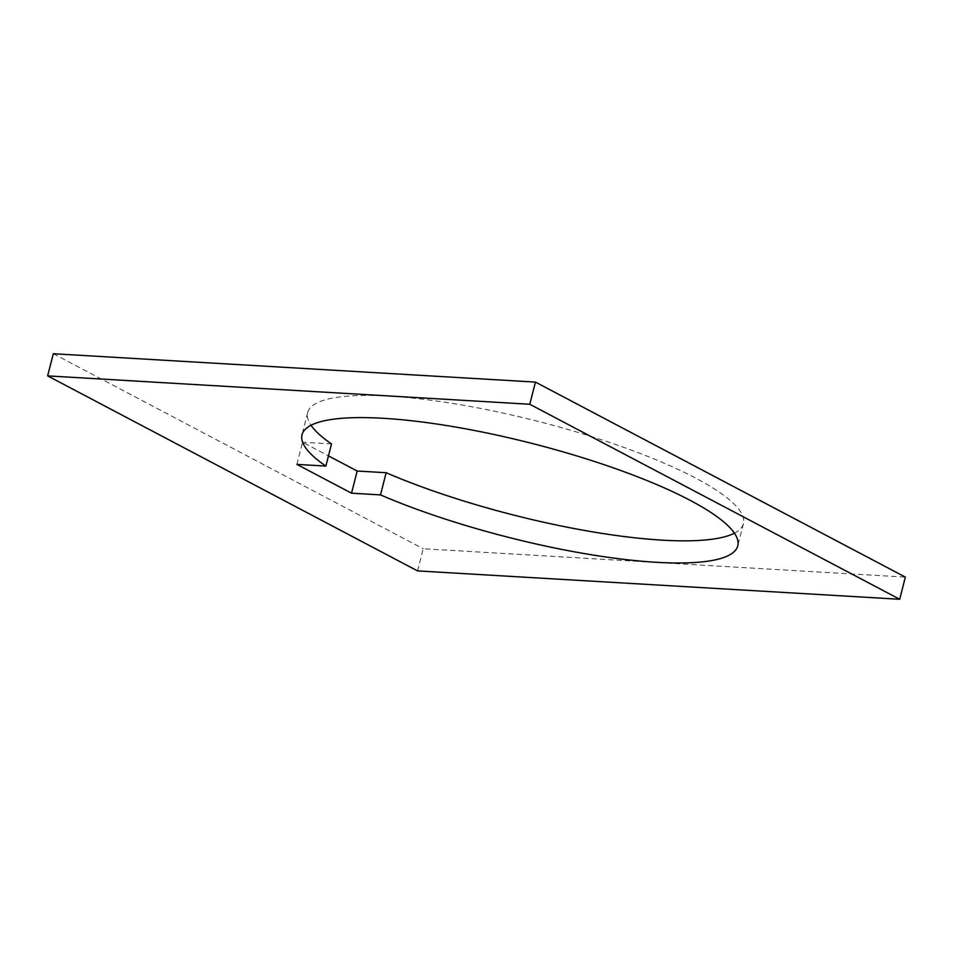 <?xml version="1.0" encoding="UTF-8"?>
<svg xmlns="http://www.w3.org/2000/svg" width="953" height="953" viewBox="0 0 953 953"><rect width="100%" height="100%" fill="white"/><g stroke="black" fill="none" stroke-linecap="round" stroke-linejoin="round"><path stroke-width="0.71" stroke-dasharray="4.76 3.57" d="M296.895 464.385L302.542 442.228L328.463 455.879M417.569 570.907L423.215 548.737L905.35 577.113M53.297 353.73L423.215 548.737M734.429 533.18A224.837 48.412 -165.7 0 0 743.423 523.673A224.837 48.412 -165.7 0 0 625.275 447.934A224.837 48.412 -165.7 0 0 388.967 396.138A224.837 48.412 -165.7 0 0 307.676 412.601A224.837 48.412 -165.7 0 0 311.023 425.252M331.513 443.931L302.542 442.228M743.423 523.673L737.777 545.831M307.676 412.601L302.03 434.771"/><path stroke-width="1.43" d="M328.463 455.879L357.184 471.02L351.538 493.189L296.895 464.385L325.855 466.088L331.513 443.931A224.837 48.412 -165.7 0 1 311.023 425.252M357.184 471.02L386.144 472.724L380.497 494.893L351.538 493.189M529.785 404.263L899.703 599.27L905.35 577.113L535.431 382.093L53.297 353.73L47.65 375.887L529.785 404.263L535.431 382.093M899.703 599.27L417.569 570.907L47.65 375.887M325.855 466.088A224.837 48.412 14.3 0 1 302.03 434.771A224.837 48.412 14.3 0 1 383.32 418.296A224.837 48.412 14.3 0 1 619.617 470.091A224.837 48.412 14.3 0 1 737.777 545.831A224.837 48.412 14.3 0 1 656.486 562.306A224.837 48.412 14.3 0 1 380.497 494.893M386.144 472.724A224.837 48.412 -165.7 0 0 662.132 540.148A224.837 48.412 -165.7 0 0 734.429 533.18"/></g></svg>
